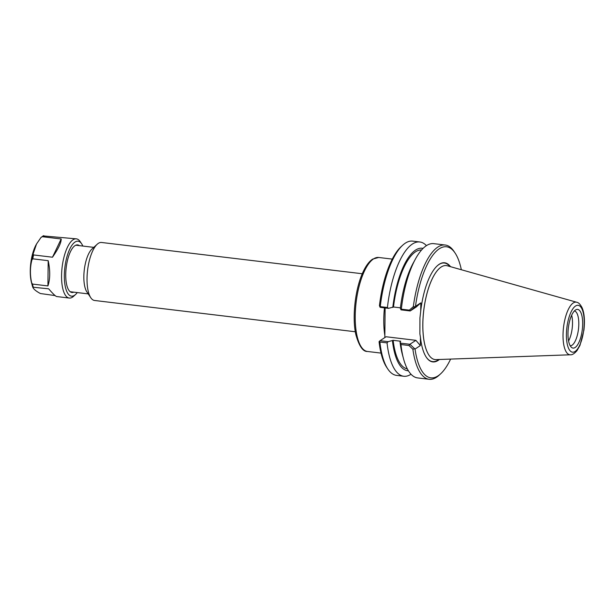 <?xml version="1.0" encoding="UTF-8"?>
<svg xmlns="http://www.w3.org/2000/svg" width="615" height="615" viewBox="0 0 615 615"><rect width="100%" height="100%" fill="white"/><g stroke="black" fill="none" stroke-linecap="round" stroke-linejoin="round"><path stroke-width="0.92" d="M355.316 331.762L94.556 300.474A29.213 10.532 -83.2 0 1 90.789 297.737A29.213 10.532 -83.2 0 1 87.584 270.223A29.213 10.532 -83.2 0 1 97.208 244.24A29.213 10.532 -83.2 0 1 98.331 243.356A29.213 10.532 -83.2 0 1 101.521 242.471L362.273 273.752M384.821 337.581L385.128 307.946M388.511 308.346L387.419 307.508L380.27 306.647A67.619 24.377 -83.2 0 1 402.694 245.216L401.241 246.546A65.99 23.793 96.8 0 0 379.432 305.747L380.408 307.377L388.511 308.346L393.492 307L400.427 307.831M380.055 340.702L379.063 341.679A65.99 23.793 96.8 0 0 386.743 367.409L387.842 369.046A67.619 24.377 -83.2 0 1 379.893 342.017L387.05 342.878L388.157 341.671L380.055 340.702L386.082 336.751L415.901 340.333L420.36 345.561L415.033 349.051L409.89 344.269L408.952 345.499L412.873 349.22L414.502 348.782M90.789 297.737L86.869 291.894A23.424 8.449 -83.2 0 1 84.293 269.824A23.424 8.449 -83.2 0 1 92.012 248.99L97.208 244.24M410.174 310.952L414.941 306.793L413.318 306.685L409.329 310.137L410.174 310.952L401.018 309.852L401.334 309.176L409.329 310.137M410.236 310.944L416.247 307.008L420.806 302.864L415.479 306.347A65.99 23.793 -83.2 0 1 455.077 253.011L453.978 251.366A67.619 24.377 96.8 0 0 445.252 245.024A67.619 24.377 96.8 0 0 413.318 306.685M445.252 245.024L433.744 243.648A67.619 24.377 96.8 0 0 415.463 258.969A67.619 24.377 96.8 0 0 401.334 309.176M415.479 306.347L414.941 306.793M455.077 253.011A65.99 23.793 -83.2 0 1 461.342 269.739M415.901 340.333L409.89 344.269M412.873 349.22A67.619 24.377 96.8 0 0 429.139 379.294A67.619 24.377 96.8 0 0 439.125 375.196L440.578 373.866A65.99 23.793 -83.2 0 1 415.033 349.051M450.618 359.091A65.99 23.793 -83.2 0 1 440.578 373.866M409.828 344.269L400.673 343.178L400.957 344.546L408.952 345.499M400.957 344.546A67.619 24.377 96.8 0 0 403.502 358.699A67.619 24.377 96.8 0 0 417.631 377.918L429.139 379.294M415.463 258.969L413.188 263.135A61.684 22.24 96.8 0 0 400.357 308.369L401.018 309.852M420.806 302.864L420.721 311.121A49.923 17.996 -83.2 0 1 437.273 265.803A49.923 17.996 -83.2 0 1 450.549 266.702M439.418 359.491A49.923 17.996 -83.2 0 1 426.303 357.223A49.923 17.996 -83.2 0 1 420.445 337.297L420.36 345.561M400.673 343.178L400.011 341.694A61.684 22.24 96.8 0 0 402.272 354.117L403.502 358.699M400.011 341.694L400.711 341.233L393.146 340.326L388.157 341.671M379.447 341.21L379.893 342.017M411.02 374.251A67.619 24.377 -83.2 0 1 403.724 376.249L396.567 375.388A67.619 24.377 -83.2 0 1 387.842 369.046M403.724 376.249A67.619 24.377 -83.2 0 1 387.05 342.878M380.27 306.647L379.809 306.993M402.694 245.216A67.619 24.377 -83.2 0 1 412.68 241.118L419.83 241.979A67.619 24.377 -83.2 0 1 426.449 245.639M387.419 307.508A67.619 24.377 -83.2 0 1 419.83 241.979M420.445 337.297L419.884 333.853L419.945 317.901L420.721 311.121M570.389 354.786L436.02 359.614A47.332 17.066 -83.2 0 1 428.939 355.139A47.332 17.066 -83.2 0 1 423.75 310.552A47.332 17.066 -83.2 0 1 439.341 268.455A47.332 17.066 -83.2 0 1 441.17 267.018A47.332 17.066 -83.2 0 1 447.274 265.772L576.693 302.249A26.499 9.556 96.8 0 0 573.272 302.949A26.499 9.556 96.8 0 0 563.117 331.923A26.499 9.556 96.8 0 0 570.389 354.786C572.158 355.024 574.349 353.656 576.97 350.673L579.96 345.415L583.919 330.163C584.973 320.592 584.373 313.135 582.105 307.769C580.291 304.302 578.492 302.465 576.693 302.249M568.575 340.987A17.527 6.319 96.8 0 0 572.519 323.275A17.527 6.319 96.8 0 0 571.666 315.226M582.666 323.921A19.472 7.019 -83.2 0 1 571.504 347.39A19.472 7.019 -83.2 0 1 568.352 327.895A19.472 7.019 -83.2 0 1 576.032 309.699A19.472 7.019 -83.2 0 1 582.666 323.921M570.197 345.768A17.527 6.319 96.8 0 0 578.807 324.028A17.527 6.319 96.8 0 0 574.372 310.967M423.082 248.383A61.684 22.24 96.8 0 0 392.793 307.462M421.59 249.967A59.909 21.602 96.8 0 0 393.492 307M393.146 340.326A59.909 21.602 96.8 0 0 407.322 368.9M392.447 340.787A61.684 22.24 96.8 0 0 408.398 370.791M82.848 246.061A27.683 9.978 96.8 0 0 81.649 243.794L80.204 241.641A29.812 10.747 96.8 0 0 76.352 238.843L43.35 235.937M76.352 238.843A29.812 10.747 96.8 0 0 73.108 239.75A29.812 10.747 96.8 0 0 61.723 271.522A29.812 10.747 96.8 0 0 69.249 298.052A29.812 10.747 96.8 0 0 73.654 296.246L75.568 294.493A27.683 9.978 96.8 0 0 77.267 292.579M40.99 237.482L42.266 236.706L61.185 238.974C61.285 242.648 58.387 248.721 52.483 257.216L33.564 254.941L33.125 253.964L36.523 243.994L40.99 237.482L43.411 235.73M32.764 258.83L48.193 260.683C50.307 270.539 50.222 278.956 47.924 285.929L32.495 284.076L31.657 282.762C29.935 274.943 30.02 267.333 31.895 259.945L32.764 258.83A29.812 10.747 96.8 0 1 33.564 254.941M55.112 295.584L40.406 293.532C36.062 291.21 33.525 289.096 32.78 287.197L48.654 288.812C52.913 293.755 55.596 296.33 56.695 296.545L69.249 298.052M61.185 238.974L52.483 257.216M32.78 287.197L33.225 286.959A29.812 10.747 96.8 0 1 32.495 284.076M48.193 260.683L47.924 285.929M36.523 243.994L36.054 244.855A25.646 9.248 96.8 0 0 31.519 282.677L32.264 285.491A29.282 10.555 96.8 0 0 32.764 287.151M81.649 243.794A27.683 9.978 96.8 0 0 75.053 242.033A27.683 9.978 96.8 0 0 64.337 276.881A27.683 9.978 96.8 0 0 75.568 294.493M79.366 245.639A23.962 8.641 96.8 0 0 75.015 245.623A23.962 8.641 96.8 0 0 74.092 246.346A23.962 8.641 96.8 0 0 66.197 267.656A23.962 8.641 96.8 0 0 68.826 290.226A23.962 8.641 96.8 0 0 73.785 292.156M384.452 307.861A47.332 17.066 96.8 0 0 384.198 310.575A47.332 17.066 96.8 0 0 384.844 335.521M373.543 258.907A47.332 17.066 -83.2 0 1 378.702 257.47L372.636 259.115C369.284 261.375 366.248 265.349 363.519 271.015C355.37 287.297 351.811 316.986 355.877 334.706C359.129 346.184 362.981 351.765 367.424 351.465A47.332 17.066 -83.2 0 1 355.478 309.353A47.332 17.066 -83.2 0 1 373.543 258.907M426.218 357.092A49.654 17.904 96.8 0 0 438.779 359.514M449.942 266.526A49.654 17.904 96.8 0 0 438.949 264.519A49.654 17.904 96.8 0 0 437.157 265.911M439.341 268.455L439.295 268.494A47.278 17.051 96.8 0 0 439.295 268.494A47.278 17.051 96.8 0 0 423.72 310.544A47.278 17.051 96.8 0 0 428.909 355.086A47.278 17.051 96.8 0 0 428.924 355.109L428.909 355.086M575.563 306.009A23.608 8.51 -83.2 0 1 582.912 335.044A23.608 8.51 -83.2 0 1 567.491 345.146A23.608 8.51 -83.2 0 1 575.563 306.009M43.796 235.706A29.812 10.747 96.8 0 0 43.027 236.137A29.812 10.747 96.8 0 0 42.266 236.706M33.125 253.964A29.282 10.555 96.8 0 0 31.895 259.945M31.657 282.762A29.282 10.555 96.8 0 0 32.264 285.491L32.772 287.174M392.293 259.107L378.702 257.47M381.023 353.095L367.424 351.465M93.788 247.368L75.768 245.208M88.206 293.885L70.187 291.725"/></g></svg>

